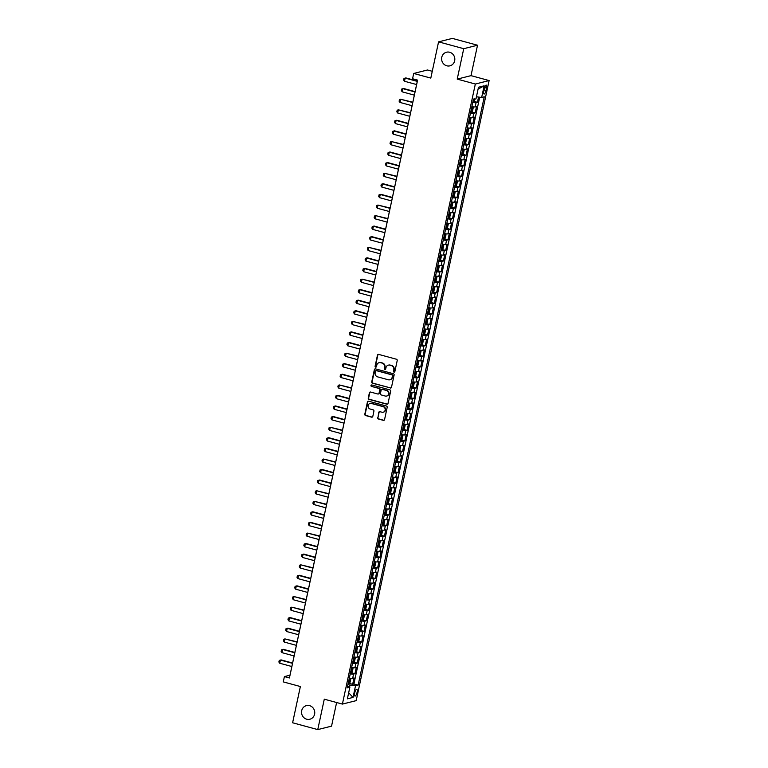 <?xml version="1.0" encoding="UTF-8"?>
<svg xmlns="http://www.w3.org/2000/svg" width="768" height="768" viewBox="0 0 768 768"><rect width="100%" height="100%" fill="white"/><g stroke="black" fill="none" stroke-linecap="round" stroke-linejoin="round"><path stroke-width="1.15" d="M394.003 372.115A0.758 0.71 -104.1 0 0 394.858 371.578L397.219 360.538A1.075 1.008 -104.1 0 0 396.451 359.232L378.672 354.403A1.075 1.008 -104.1 0 0 377.462 355.171L375.101 366.211A0.758 0.71 -104.1 0 0 375.974 367.133A0.758 0.71 -104.1 0 0 376.483 366.586L376.79 365.155A3.446 3.226 -104.1 0 1 380.659 362.688L382.147 363.091A3.446 3.226 -104.1 0 1 384.595 367.277L384.288 368.707A0.758 0.71 -104.1 0 0 385.162 369.619A0.758 0.71 -104.1 0 0 385.67 369.082L385.978 367.651A3.446 3.226 -104.1 0 1 389.846 365.184L391.325 365.587A3.446 3.226 -104.1 0 1 393.782 369.773L393.475 371.194A0.758 0.71 -104.1 0 0 394.003 372.115M388.483 365.126A3.446 3.226 -104.1 0 1 390.221 365.088L391.699 365.491A3.446 3.226 -104.1 0 1 394.147 369.677L393.84 371.107A0.758 0.71 -104.1 0 0 394.522 372.038M378.384 354.374A1.075 1.008 -104.1 0 0 377.837 355.085L375.475 366.115A0.758 0.71 -104.1 0 0 376.157 367.056M379.296 362.63A3.446 3.226 -104.1 0 1 381.034 362.602L382.512 363.005A3.446 3.226 -104.1 0 1 384.96 367.181L384.662 368.611A0.758 0.71 -104.1 0 0 385.344 369.552M309.59 705.658A7.018 6.576 -104.1 0 0 301.536 712.358A7.018 6.576 -104.1 0 0 309.84 719.242A7.018 6.576 -104.1 0 0 309.59 705.658M449.664 52.253A7.018 6.576 -104.1 0 0 441.61 58.954A7.018 6.576 -104.1 0 0 449.923 65.837A7.018 6.576 -104.1 0 0 449.664 52.253M357.072 692.4A3.514 1.085 105.2 0 0 356.794 689.318A3.514 1.085 105.2 0 0 354.682 693.005A3.514 1.085 105.2 0 0 354.96 696.086A3.514 1.085 105.2 0 0 357.072 692.4M377.597 417.696A1.075 1.008 -104.1 0 0 378.365 419.002L383.347 420.355A1.075 1.008 -104.1 0 0 384.566 419.587L387.187 407.328A1.075 1.008 -104.1 0 0 386.429 406.022L368.64 401.194A1.075 1.008 -104.1 0 0 367.43 401.962L364.81 414.221A1.075 1.008 -104.1 0 0 365.568 415.526L371.597 417.168A1.075 1.008 -104.1 0 0 372.806 416.39L373.93 411.149A1.075 1.008 -104.1 0 0 373.171 409.843L370.176 409.027A2.88 2.698 -104.1 0 1 370.07 403.459A2.88 2.698 -104.1 0 1 371.366 403.478L383.078 406.646A2.88 2.698 -104.1 0 1 383.184 412.224A2.88 2.698 -104.1 0 1 381.888 412.205L379.93 411.677A1.075 1.008 -104.1 0 0 378.72 412.445L377.971 417.6A1.075 1.008 -104.1 0 0 378.739 418.906L383.722 420.259A1.075 1.008 -104.1 0 0 384.019 420.298M463.738 48.691L457.219 79.104L471.005 75.648L477.523 45.226L463.738 48.691L438.576 41.856L430.81 78.096L413.702 73.459L412.57 78.749L417.6 80.112L289.43 677.962L284.4 676.598L283.267 681.888L300.374 686.534L292.608 722.774L317.76 729.6L331.546 726.144L336.614 702.528M457.219 79.104L475.334 84.029L342.403 704.093L324.288 699.178L317.76 729.6M390.278 388.051A1.075 1.008 -104.1 0 0 391.488 387.283L394.118 375.024A1.075 1.008 -104.1 0 0 393.35 373.718L375.571 368.89A1.075 1.008 -104.1 0 0 374.362 369.667L371.731 381.917A1.075 1.008 -104.1 0 0 372.499 383.232L390.653 387.955A1.075 1.008 -104.1 0 0 390.941 387.994M390.653 391.181L388.022 403.43A1.075 1.008 -104.1 0 1 386.813 404.208L369.034 399.379A1.075 1.008 -104.1 0 1 368.266 398.074L369.389 392.822A1.075 1.008 -104.1 0 1 370.608 392.054L377.818 394.013A1.075 1.008 -104.1 0 0 379.027 393.245L379.766 389.76A1.075 1.008 -104.1 0 0 379.008 388.454L371.501 386.419A0.758 0.71 -104.1 0 1 371.472 384.96A0.758 0.71 -104.1 0 1 371.808 384.96L389.885 389.875A1.075 1.008 -104.1 0 1 390.653 391.181M438.576 41.856L452.362 38.4L477.523 45.226M349.277 683.376L352.656 684.298L354.019 677.942L352.666 678.288L353.568 674.054A4.387 0.71 -167.9 0 1 350.266 673.834M351.542 672.797L354.931 673.709L356.285 667.363L354.931 667.709L355.834 663.475A4.387 0.71 -167.9 0 1 352.531 663.254M353.808 662.218L357.197 663.13L358.56 656.784L357.197 657.12L358.109 652.896A4.387 0.71 -167.9 0 1 354.797 652.666M356.083 651.629L359.462 652.55L360.826 646.205L359.462 646.541L360.374 642.307A4.387 0.71 -167.9 0 1 357.072 642.086M358.349 641.05L361.738 641.971L363.091 635.616L361.738 635.962L362.64 631.728A4.387 0.71 -167.9 0 1 359.338 631.507M360.614 630.47L364.003 631.392L365.366 625.037L364.003 625.382L364.915 621.149A4.387 0.71 -167.9 0 1 361.603 620.928M362.89 619.891L366.269 620.803L367.632 614.458L366.269 614.794L367.181 610.57A4.387 0.71 -167.9 0 1 363.878 610.339M365.155 609.302L368.544 610.224L369.898 603.878L368.544 604.214L369.446 599.981A4.387 0.71 -167.9 0 1 366.144 599.76M367.421 598.723L370.81 599.645L372.173 593.29L370.81 593.635L371.712 589.402A4.387 0.71 -167.9 0 1 368.41 589.181M369.696 588.144L373.075 589.066L374.438 582.71L373.075 583.056L373.987 578.822A4.387 0.71 -167.9 0 1 370.675 578.602M371.962 577.565L375.341 578.477L376.704 572.131L375.35 572.477L376.253 568.243A4.387 0.71 -167.9 0 1 372.95 568.013M374.227 566.976L377.616 567.898L378.97 561.552L377.616 561.888L378.518 557.654A4.387 0.71 -167.9 0 1 375.216 557.434M376.493 556.397L379.882 557.318L381.245 550.973L379.882 551.309L380.794 547.075A4.387 0.71 -167.9 0 1 377.482 546.854M378.768 545.818L382.147 546.739L383.51 540.384L382.147 540.73L383.059 536.496A4.387 0.71 -167.9 0 1 379.757 536.275M381.034 535.238L384.422 536.15L385.776 529.805L384.422 530.15L385.325 525.917A4.387 0.71 -167.9 0 1 382.022 525.696M383.299 524.659L386.688 525.571L388.051 519.226L386.688 519.562L387.6 515.338A4.387 0.71 -167.9 0 1 384.288 515.107M385.574 514.07L388.954 514.992L390.317 508.646L388.954 508.982L389.866 504.749A4.387 0.71 -167.9 0 1 386.554 504.528M387.84 503.491L391.219 504.413L392.582 498.058L391.229 498.403L392.131 494.17A4.387 0.71 -167.9 0 1 388.829 493.949M390.106 492.912L393.494 493.834L394.858 487.478L393.494 487.824L394.397 483.59A4.387 0.71 -167.9 0 1 391.094 483.37M392.371 482.333L395.76 483.245L397.123 476.899L395.76 477.245L396.672 473.011A4.387 0.71 -167.9 0 1 393.36 472.781M394.646 471.744L398.026 472.666L399.389 466.32L398.026 466.656L398.938 462.422A4.387 0.71 -167.9 0 1 395.635 462.202M396.912 461.165L400.301 462.086L401.654 455.741L400.301 456.077L401.203 451.843A4.387 0.71 -167.9 0 1 397.901 451.622M399.178 450.586L402.566 451.507L403.93 445.152L402.566 445.498L403.478 441.264A4.387 0.71 -167.9 0 1 400.166 441.043M401.453 440.006L404.832 440.918L406.195 434.573L404.832 434.918L405.744 430.685A4.387 0.71 -167.9 0 1 402.442 430.464M403.718 429.418L407.107 430.339L408.461 423.994L407.107 424.33L408.01 420.096A4.387 0.71 -167.9 0 1 404.707 419.875M405.984 418.838L409.373 419.76L410.736 413.414L409.373 413.75L410.275 409.517A4.387 0.71 -167.9 0 1 406.973 409.296M408.259 408.259L411.638 409.181L413.002 402.826L411.638 403.171L412.55 398.938A4.387 0.71 -167.9 0 1 409.238 398.717M410.525 397.68L413.904 398.592L415.267 392.246L413.914 392.592L414.816 388.358A4.387 0.71 -167.9 0 1 411.514 388.138M412.79 387.101L416.179 388.013L417.542 381.667L416.179 382.003L417.082 377.779A4.387 0.71 -167.9 0 1 413.779 377.549M415.056 376.512L418.445 377.434L419.808 371.088L418.445 371.424L419.357 367.19A4.387 0.71 -167.9 0 1 416.045 366.97M417.331 365.933L420.71 366.854L422.074 360.499L420.71 360.845L421.622 356.611A4.387 0.71 -167.9 0 1 418.32 356.39M419.597 355.354L422.986 356.275L424.339 349.92L422.986 350.266L423.888 346.032A4.387 0.71 -167.9 0 1 420.586 345.811M421.862 344.774L425.251 345.686L426.614 339.341L425.251 339.686L426.163 335.453A4.387 0.71 -167.9 0 1 422.851 335.222M424.138 334.186L427.517 335.107L428.88 328.762L427.517 329.098L428.429 324.864A4.387 0.71 -167.9 0 1 425.126 324.643M426.403 323.606L429.792 324.528L431.146 318.182L429.792 318.518L430.694 314.285A4.387 0.71 -167.9 0 1 427.392 314.064M428.669 313.027L432.058 313.949L433.421 307.594L432.058 307.939L432.96 303.706A4.387 0.71 -167.9 0 1 429.658 303.485M430.944 302.448L434.323 303.36L435.686 297.014L434.323 297.36L435.235 293.126A4.387 0.71 -167.9 0 1 431.923 292.906M433.21 291.869L436.589 292.781L437.952 286.435L436.598 286.771L437.501 282.547A4.387 0.71 -167.9 0 1 434.198 282.317M435.475 281.28L438.864 282.202L440.218 275.856L438.864 276.192L439.766 271.958A4.387 0.71 -167.9 0 1 436.464 271.738M437.741 270.701L441.13 271.622L442.493 265.267L441.13 265.613L442.042 261.379A4.387 0.71 -167.9 0 1 438.73 261.158M440.016 260.122L443.395 261.043L444.758 254.688L443.395 255.034L444.307 250.8A4.387 0.71 -167.9 0 1 441.005 250.579M442.282 249.542L445.67 250.454L447.024 244.109L445.67 244.445L446.573 240.221A4.387 0.71 -167.9 0 1 443.27 239.99M444.547 238.954L447.936 239.875L449.299 233.53L447.936 233.866L448.848 229.632A4.387 0.71 -167.9 0 1 445.536 229.411M446.822 228.374L450.202 229.296L451.565 222.941L450.202 223.286L451.114 219.053A4.387 0.71 -167.9 0 1 447.811 218.832M449.088 217.795L452.477 218.717L453.83 212.362L452.477 212.707L453.379 208.474A4.387 0.71 -167.9 0 1 450.077 208.253M451.354 207.216L454.742 208.128L456.106 201.782L454.742 202.128L455.645 197.894A4.387 0.71 -167.9 0 1 452.342 197.664M453.629 196.627L457.008 197.549L458.371 191.203L457.008 191.539L457.92 187.306A4.387 0.71 -167.9 0 1 454.608 187.085M455.894 186.048L459.274 186.97L460.637 180.624L459.283 180.96L460.186 176.726A4.387 0.71 -167.9 0 1 456.883 176.506M458.16 175.469L461.549 176.39L462.902 170.035L461.549 170.381L462.451 166.147A4.387 0.71 -167.9 0 1 459.149 165.926M460.426 164.89L463.814 165.802L465.178 159.456L463.814 159.802L464.726 155.568A4.387 0.71 -167.9 0 1 461.414 155.347M462.701 154.31L466.08 155.222L467.443 148.877L466.08 149.213L466.992 144.989A4.387 0.71 -167.9 0 1 463.69 144.758M464.966 143.722L468.355 144.643L469.709 138.298L468.355 138.634L469.258 134.4A4.387 0.71 -167.9 0 1 465.955 134.179M467.232 133.142L470.621 134.064L471.984 127.709L470.621 128.054L471.533 123.821A4.387 0.71 -167.9 0 1 468.221 123.6M469.507 122.563L472.886 123.485L474.25 117.13L472.886 117.475L473.798 113.242A4.387 0.71 -167.9 0 1 470.486 113.021M471.773 111.984L475.152 112.896L476.515 106.55L475.162 106.896A4.387 0.71 -167.9 0 1 471.85 106.666M484.272 88.694L483.773 91.018A3.398 1.056 105.2 0 0 484.042 94.013A3.398 1.056 105.2 0 0 486.086 90.442L486.586 88.109A3.398 1.056 105.2 0 0 486.317 85.123A3.398 1.056 105.2 0 0 484.272 88.694M475.334 84.029L489.12 80.563L356.189 700.637L342.403 704.093M352.656 684.298L353.904 683.981L358.138 685.133L484.262 96.806L481.651 97.459L476.438 96.778M358.138 685.133L355.526 685.786L353.03 697.421L347.366 698.842L349.862 687.206L347.251 687.859L473.386 99.533L473.856 99.696L474.134 98.419M478.08 89.136L484.147 85.814L478.483 87.235L475.987 98.88L473.386 99.533M484.147 85.814L481.651 97.459M474.038 101.395L477.427 102.317L476.064 102.662A4.387 0.71 -167.9 0 1 472.762 102.432M475.152 112.896L473.798 113.242M472.886 123.485L471.533 123.821M470.621 134.064L469.258 134.4M468.355 144.643L466.992 144.989M466.08 155.222L464.726 155.568M463.814 165.802L462.451 166.147M461.549 176.39L460.186 176.726M459.274 186.97L457.92 187.306M457.008 197.549L455.645 197.894M454.742 208.128L453.379 208.474M452.477 218.717L451.114 219.053M450.202 229.296L448.848 229.632M447.936 239.875L446.573 240.221M445.67 250.454L444.307 250.8M443.395 261.043L442.042 261.379M441.13 271.622L439.766 271.958M438.864 282.202L437.501 282.547M436.589 292.781L435.235 293.126M434.323 303.36L432.96 303.706M432.058 313.949L430.694 314.285M429.792 324.528L428.429 324.864M427.517 335.107L426.163 335.453M425.251 345.686L423.888 346.032M422.986 356.275L421.622 356.611M420.71 366.854L419.357 367.19M418.445 377.434L417.082 377.779M416.179 388.013L414.816 388.358M413.904 398.592L412.55 398.938M411.638 409.181L410.275 409.517M409.373 419.76L408.01 420.096M407.107 430.339L405.744 430.685M404.832 440.918L403.478 441.264M402.566 451.507L401.203 451.843M400.301 462.086L398.938 462.422M398.026 472.666L396.672 473.011M395.76 483.245L394.397 483.59M393.494 493.834L392.131 494.17M391.219 504.413L389.866 504.749M388.954 514.992L387.6 515.338M386.688 525.571L385.325 525.917M384.422 536.15L383.059 536.496M382.147 546.739L380.794 547.075M379.882 557.318L378.518 557.654M377.616 567.898L376.253 568.243M375.341 578.477L373.987 578.822M373.075 589.066L371.712 589.402M370.81 599.645L369.446 599.981M368.544 610.224L367.181 610.57M366.269 620.803L364.915 621.149M364.003 631.392L362.64 631.728M361.738 641.971L360.374 642.307M359.462 652.55L358.109 652.896M357.197 663.13L355.834 663.475M354.931 673.709L353.568 674.054M353.904 683.981L479.702 97.2M477.427 102.317L478.55 97.056M349.584 687.043L350.006 685.066L347.971 684.509M432.269 71.299L427.488 69.994L413.702 73.459M471.005 75.648L489.12 80.563M417.562 80.102L289.987 675.197L284.4 676.598M469.584 117.254A4.387 0.71 12.1 0 0 472.886 117.475M467.318 127.834A4.387 0.71 12.1 0 0 470.621 128.054M465.043 138.413A4.387 0.71 12.1 0 0 468.355 138.634M462.778 148.992A4.387 0.71 12.1 0 0 466.08 149.213M460.512 159.571A4.387 0.71 12.1 0 0 463.814 159.802M458.237 170.16A4.387 0.71 12.1 0 0 461.549 170.381M455.971 180.739A4.387 0.71 12.1 0 0 459.283 180.96M453.706 191.318A4.387 0.71 12.1 0 0 457.008 191.539M451.44 201.898A4.387 0.71 12.1 0 0 454.742 202.128M449.165 212.486A4.387 0.71 12.1 0 0 452.477 212.707M446.899 223.066A4.387 0.71 12.1 0 0 450.202 223.286M444.634 233.645A4.387 0.71 12.1 0 0 447.936 233.866M442.358 244.224A4.387 0.71 12.1 0 0 445.67 244.445M440.093 254.813A4.387 0.71 12.1 0 0 443.395 255.034M437.827 265.392A4.387 0.71 12.1 0 0 441.13 265.613M435.562 275.971A4.387 0.71 12.1 0 0 438.864 276.192M433.286 286.55A4.387 0.71 12.1 0 0 436.598 286.771M431.021 297.13A4.387 0.71 12.1 0 0 434.323 297.36M428.755 307.718A4.387 0.71 12.1 0 0 432.058 307.939M426.48 318.298A4.387 0.71 12.1 0 0 429.792 318.518M424.214 328.877A4.387 0.71 12.1 0 0 427.517 329.098M421.949 339.456A4.387 0.71 12.1 0 0 425.251 339.686M419.674 350.045A4.387 0.71 12.1 0 0 422.986 350.266M417.408 360.624A4.387 0.71 12.1 0 0 420.71 360.845M415.142 371.203A4.387 0.71 12.1 0 0 418.445 371.424M412.877 381.782A4.387 0.71 12.1 0 0 416.179 382.003M410.602 392.362A4.387 0.71 12.1 0 0 413.914 392.592M408.336 402.95A4.387 0.71 12.1 0 0 411.638 403.171M406.07 413.53A4.387 0.71 12.1 0 0 409.373 413.75M403.795 424.109A4.387 0.71 12.1 0 0 407.107 424.33M401.53 434.688A4.387 0.71 12.1 0 0 404.832 434.918M399.264 445.277A4.387 0.71 12.1 0 0 402.566 445.498M396.989 455.856A4.387 0.71 12.1 0 0 400.301 456.077M394.723 466.435A4.387 0.71 12.1 0 0 398.026 466.656M392.458 477.014A4.387 0.71 12.1 0 0 395.76 477.245M390.192 487.603A4.387 0.71 12.1 0 0 393.494 487.824M387.917 498.182A4.387 0.71 12.1 0 0 391.229 498.403M385.651 508.762A4.387 0.71 12.1 0 0 388.954 508.982M383.386 519.341A4.387 0.71 12.1 0 0 386.688 519.562M381.11 529.92A4.387 0.71 12.1 0 0 384.422 530.15M378.845 540.509A4.387 0.71 12.1 0 0 382.147 540.73M376.579 551.088A4.387 0.71 12.1 0 0 379.882 551.309M374.304 561.667A4.387 0.71 12.1 0 0 377.616 561.888M372.038 572.246A4.387 0.71 12.1 0 0 375.35 572.477M369.773 582.835A4.387 0.71 12.1 0 0 373.075 583.056M367.507 593.414A4.387 0.71 12.1 0 0 370.81 593.635M365.232 603.994A4.387 0.71 12.1 0 0 368.544 604.214M362.966 614.573A4.387 0.71 12.1 0 0 366.269 614.794M360.701 625.162A4.387 0.71 12.1 0 0 364.003 625.382M358.426 635.741A4.387 0.71 12.1 0 0 361.738 635.962M356.16 646.32A4.387 0.71 12.1 0 0 359.462 646.541M353.894 656.899A4.387 0.71 12.1 0 0 357.197 657.12M351.629 667.478A4.387 0.71 12.1 0 0 354.931 667.709M349.862 687.206L347.664 685.93M349.354 678.067A4.387 0.71 12.1 0 0 352.666 678.288M350.006 685.066L355.526 685.786M353.03 697.421L348.672 692.746M375.274 368.861A1.075 1.008 -104.1 0 0 374.726 369.571L372.106 381.83A1.075 1.008 -104.1 0 0 372.864 383.136L390.653 387.955M392.486 375.792A0.758 0.71 -104.1 0 0 391.949 374.88L376.339 370.646A0.758 0.71 -104.1 0 0 375.494 371.184L375.178 372.691A3.446 3.226 -104.1 0 0 377.626 376.867L388.291 379.766A3.446 3.226 -104.1 0 0 392.16 377.299L392.861 375.696A0.758 0.71 -104.1 0 0 392.323 374.784L391.949 374.88M376.195 370.618A0.758 0.71 -104.1 0 1 376.714 370.55L392.323 374.784M390.029 379.728A3.446 3.226 -104.1 0 0 392.534 377.203L392.16 377.299M392.861 375.696L392.534 377.203M370.31 392.026A1.075 1.008 -104.1 0 0 369.763 392.736L368.64 397.978A1.075 1.008 -104.1 0 0 369.408 399.283L387.187 404.112A1.075 1.008 -104.1 0 0 387.485 404.141M378.48 393.955A1.075 1.008 -104.1 0 0 379.402 393.149L380.141 389.674A1.075 1.008 -104.1 0 0 379.382 388.358L371.501 386.419M371.664 384.941A0.758 0.71 -104.1 0 0 371.875 386.323M385.296 396.048A2.88 2.698 -104.1 0 0 388.598 393.293A2.88 2.698 -104.1 0 0 386.486 390.49L382.368 389.366A1.075 1.008 -104.1 0 0 381.158 390.134L380.41 393.619A1.075 1.008 -104.1 0 0 381.178 394.925L385.296 396.048M386.774 396A2.88 2.698 -104.1 0 0 386.861 390.394L386.486 390.49M382.07 389.338A1.075 1.008 -104.1 0 1 382.733 389.27L386.861 390.394M379.642 411.648A1.075 1.008 -104.1 0 0 379.094 412.358L377.971 417.6M383.366 412.166A2.88 2.698 -104.1 0 0 383.443 406.56L383.078 406.646M370.262 403.421A2.88 2.698 -104.1 0 1 371.741 403.382L383.443 406.56M368.352 401.165A1.075 1.008 -104.1 0 0 367.805 401.875L365.174 414.125A1.075 1.008 -104.1 0 0 365.942 415.44L371.971 417.072A1.075 1.008 -104.1 0 0 372.259 417.101M475.085 99.101L473.856 101.635L472.925 101.683M473.347 99.677L473.856 99.696M417.36 81.043L405.859 77.923L405.187 78.096L404.506 81.264L416.611 84.547M404.506 81.264L403.651 80.045L403.987 78.461L405.187 78.096L417.293 81.379M470.65 112.262L471.562 112.253L472.531 111.005L473.213 107.827L472.694 106.954L471.782 106.973M472.694 106.954L471.84 106.723M471.082 110.256L471.59 110.275L471.859 109.008L471.36 108.989M415.094 91.632L403.594 88.502L402.922 88.675L402.24 91.843L414.346 95.136M402.24 91.843L401.376 90.624L401.722 89.04L402.922 88.675L415.027 91.958M468.384 122.851L469.296 122.832L470.266 121.584L470.947 118.406L469.517 117.552M469.315 122.803L470.438 117.562L469.574 117.312M468.816 120.835L469.594 119.587L469.085 119.568M412.829 102.211L400.646 99.254L399.974 102.432L412.08 105.715M399.974 102.432L399.11 101.213L399.456 99.619L400.646 99.254L412.752 102.538M466.118 133.43L467.021 133.411L468 132.163L468.682 128.995L468.163 128.122L467.251 128.141M468.163 128.122L467.299 127.891M466.55 131.414L467.328 130.166L466.819 130.147M410.563 112.79L398.381 109.834L397.699 113.011L409.805 116.294M397.699 113.011L396.845 111.792L397.181 110.208L398.381 109.834L410.486 113.117M463.843 144.01L464.755 143.99L465.725 142.752L466.406 139.574L464.986 138.72M464.784 143.962L465.907 138.72L465.034 138.47M464.275 142.003L464.784 142.022L465.053 140.746L464.554 140.726M408.288 123.37L396.787 120.25L396.115 120.413L395.434 123.59L407.539 126.874M395.434 123.59L394.579 122.371L394.915 120.787L396.115 120.413L408.221 123.706M461.578 154.589L462.49 154.579L463.459 153.331L464.141 150.154L463.622 149.28L462.71 149.299M463.622 149.28L462.768 149.05M462.01 152.582L462.518 152.602L462.787 151.334L462.278 151.315M406.022 133.949L394.512 130.829L393.85 131.002L393.168 134.17L405.274 137.462M393.168 134.17L392.304 132.95L392.65 131.366L393.85 131.002L405.955 134.285M459.312 165.168L460.224 165.158L461.194 163.91L461.875 160.733L460.445 159.878M460.243 165.13L461.366 159.888L460.502 159.629M459.744 163.162L460.522 161.914L460.013 161.894M403.757 144.538L391.574 141.581L390.893 144.758L402.998 148.042M390.893 144.758L390.038 143.539L390.374 141.946L391.574 141.581L403.68 144.864M457.037 175.757L457.949 175.738L458.928 174.49L459.6 171.322L459.082 170.448L458.179 170.467M459.082 170.448L458.227 170.218M457.469 173.741L457.978 173.76L458.246 172.493L457.747 172.474M401.482 155.117L389.981 151.997L389.309 152.16L388.627 155.338L400.733 158.621M388.627 155.338L387.773 154.118L388.109 152.534L389.309 152.16L401.414 155.443M454.771 186.336L455.683 186.317L456.653 185.078L457.334 181.901L456.816 181.027L455.904 181.046M456.816 181.027L455.962 180.797M455.203 184.33L455.981 183.072L455.472 183.053M399.216 165.696L387.715 162.576L387.043 162.739L386.362 165.917L398.467 169.2M386.362 165.917L385.498 164.698L385.843 163.114L387.043 162.739L399.149 166.032M452.506 196.915L453.418 196.896L454.387 195.658L455.069 192.48L453.638 191.626M453.437 196.867L454.56 191.635L453.696 191.376M452.938 194.909L453.715 193.661L453.206 193.632M396.95 176.275L384.768 173.328L384.086 176.496L396.192 179.789M384.086 176.496L383.232 175.277L383.568 173.693L384.768 173.328L396.874 176.611M450.24 207.494L451.142 207.485L452.122 206.237L452.803 203.059L451.373 202.205M452.275 202.195L451.421 201.955M450.672 205.488L451.45 204.24L450.941 204.221M394.675 186.864L383.174 183.734L382.502 183.907L381.821 187.085L393.926 190.368M381.821 187.085L380.966 185.866L381.302 184.272L382.502 183.907L394.608 187.19M447.965 218.083L448.877 218.064L449.846 216.816L450.528 213.648L450.01 212.774L449.098 212.794M450.01 212.774L449.155 212.544M448.397 216.067L448.906 216.086L449.174 214.819L448.675 214.8M392.41 197.443L380.909 194.323L380.237 194.486L379.555 197.664L391.661 200.947M379.555 197.664L378.691 196.445L379.037 194.851L380.237 194.486L392.342 197.77M445.699 228.662L446.611 228.643L447.581 227.395L448.262 224.227L447.744 223.354L446.832 223.373M447.744 223.354L446.89 223.123M446.131 226.646L446.64 226.666L446.909 225.398L446.4 225.379M390.144 208.022L377.962 205.066L377.29 208.243L389.395 211.526M377.29 208.243L376.426 207.024L376.771 205.44L377.962 205.066L390.067 208.358M443.434 239.242L444.336 239.222L445.315 237.984L445.997 234.806L444.566 233.952M444.365 239.194L445.488 233.962L444.614 233.702M443.866 237.235L444.643 235.978L444.134 235.958M387.878 218.602L375.696 215.654L375.014 218.822L387.12 222.106M375.014 218.822L374.16 217.603L374.496 216.019L375.696 215.654L387.802 218.938M441.158 249.821L442.07 249.811L443.04 248.563L443.722 245.386L443.203 244.512L442.301 244.531M443.203 244.512L442.349 244.282M441.59 247.814L442.099 247.834L442.368 246.566L441.869 246.547M385.603 229.19L374.102 226.061L373.43 226.234L372.749 229.402L384.854 232.694M372.749 229.402L371.894 228.182L372.23 226.598L373.43 226.234L385.536 229.517M438.893 260.41L439.805 260.39L440.774 259.142L441.456 255.965L440.026 255.11M439.824 260.362L440.947 255.12L440.083 254.861M439.325 258.394L439.834 258.413L440.102 257.146L439.594 257.126M383.338 239.77L371.827 236.64L371.165 236.813L370.483 239.99L382.589 243.274M370.483 239.99L369.619 238.771L369.965 237.178L371.165 236.813L383.27 240.096M436.627 270.989L437.539 270.97L438.509 269.722L439.19 266.554L437.76 265.699M437.558 270.941L438.682 265.699L437.818 265.45M437.059 268.973L437.837 267.725L437.328 267.706M381.072 250.349L368.89 247.392L368.208 250.57L380.314 253.853M368.208 250.57L367.354 249.35L367.69 247.766L368.89 247.392L380.995 250.675M434.362 281.568L435.264 281.549L436.243 280.31L436.915 277.133L436.397 276.259L435.494 276.278M436.397 276.259L435.542 276.029M434.784 279.562L435.293 279.581L435.562 278.304L435.062 278.285M378.797 260.928L367.296 257.808L366.624 257.971L365.942 261.149L378.048 264.432M365.942 261.149L365.088 259.93L365.424 258.346L366.624 257.971L378.73 261.264M432.086 292.147L432.998 292.128L433.968 290.89L434.65 287.712L434.131 286.838L433.219 286.858M434.131 286.838L433.277 286.608M432.518 290.141L433.296 288.893L432.787 288.874M376.531 271.507L365.03 268.387L364.358 268.56L363.677 271.728L375.782 275.021M363.677 271.728L362.813 270.509L363.158 268.925L364.358 268.56L376.464 271.843M429.821 302.726L430.733 302.717L431.702 301.469L432.384 298.291L430.954 297.437M431.866 297.427L431.011 297.187M430.253 300.72L431.03 299.472L430.522 299.453M374.266 282.096L362.083 279.139L361.411 282.317L373.507 285.6M361.411 282.317L360.547 281.098L360.893 279.504L362.083 279.139L374.189 282.422M427.555 313.315L428.458 313.296L429.437 312.048L430.118 308.88L428.688 308.026M428.486 313.267L429.61 308.026L428.736 307.776M427.987 311.299L428.765 310.051L428.256 310.032M371.99 292.675L360.49 289.555L359.818 289.718L359.136 292.896L371.242 296.179M359.136 292.896L358.282 291.677L358.618 290.093L359.818 289.718L371.923 293.002M425.28 323.894L426.192 323.875L427.162 322.627L427.843 319.459L427.325 318.586L426.413 318.605M427.325 318.586L426.47 318.355M425.712 321.878L426.221 321.907L426.49 320.63L425.99 320.611M369.725 303.254L358.224 300.134L357.552 300.298L356.87 303.475L368.976 306.758M356.87 303.475L356.006 302.256L356.352 300.672L357.552 300.298L369.658 303.59M423.014 334.474L423.926 334.454L424.896 333.216L425.578 330.038L425.059 329.165L424.147 329.184M425.059 329.165L424.205 328.934M423.446 332.467L424.224 331.219L423.715 331.19M367.459 313.834L355.949 310.714L355.286 310.886L354.605 314.054L366.71 317.338M354.605 314.054L353.741 312.835L354.086 311.251L355.286 310.886L367.382 314.17M420.749 345.053L421.651 345.043L422.63 343.795L423.312 340.618L421.882 339.763M422.794 339.754L421.93 339.514M421.181 343.046L421.958 341.798L421.45 341.779M365.194 324.422L353.011 321.466L352.33 324.634L364.435 327.926M352.33 324.634L351.475 323.424L351.811 321.83L353.011 321.466L365.117 324.749M418.474 355.642L419.386 355.622L420.355 354.374L421.037 351.206L419.616 350.342M419.414 355.594L420.538 350.352L419.664 350.102M418.906 353.626L419.414 353.645L419.683 352.378L419.184 352.358M362.918 335.002L351.418 331.882L350.746 332.045L350.064 335.222L362.17 338.506M350.064 335.222L349.21 334.003L349.546 332.41L350.746 332.045L362.851 335.328M416.208 366.221L417.12 366.202L418.09 364.954L418.771 361.786L417.341 360.931M417.139 366.173L418.262 360.931L417.398 360.682M416.64 364.205L417.418 362.957L416.909 362.938M360.653 345.581L349.142 342.461L348.48 342.624L347.798 345.802L359.904 349.085M347.798 345.802L346.934 344.582L347.28 342.998L348.48 342.624L360.586 345.917M413.942 376.8L414.854 376.781L415.824 375.542L416.506 372.365L415.987 371.491L415.075 371.51M415.987 371.491L415.133 371.261M414.374 374.794L415.152 373.536L414.643 373.517M358.387 356.16L346.205 353.203L345.523 356.381L357.629 359.664M345.523 356.381L344.669 355.162L345.005 353.578L346.205 353.203L358.31 356.496M411.677 387.379L412.579 387.37L413.558 386.122L414.23 382.944L412.81 382.09M412.608 387.331L413.731 382.099L412.858 381.84M412.099 385.373L412.608 385.392L412.886 384.125L412.378 384.106M356.112 366.739L344.611 363.619L343.939 363.792L343.258 366.96L355.363 370.253M343.258 366.96L342.403 365.741L342.739 364.157L343.939 363.792L356.045 367.075M409.402 397.968L410.314 397.949L411.283 396.701L411.965 393.523L410.534 392.669M411.446 392.659L410.592 392.419M409.834 395.952L410.342 395.971L410.611 394.704L410.112 394.685M353.846 377.328L342.346 374.198L341.674 374.371L340.992 377.549L353.098 380.832M340.992 377.549L340.128 376.33L340.474 374.736L341.674 374.371L353.779 377.654M407.136 408.547L408.048 408.528L409.018 407.28L409.699 404.112L408.269 403.258M408.067 408.499L409.19 403.258L408.326 403.008M407.568 406.531L408.346 405.283L407.837 405.264M351.581 387.907L339.398 384.95L338.726 388.128L350.832 391.411M338.726 388.128L337.862 386.909L338.208 385.325L339.398 384.95L351.504 388.234M404.87 419.126L405.773 419.107L406.752 417.869L407.434 414.691L406.915 413.818L406.003 413.837M406.915 413.818L406.051 413.587M405.302 417.12L406.08 415.862L405.571 415.843M349.306 398.486L337.805 395.366L337.133 395.53L336.451 398.707L348.557 401.99M336.451 398.707L335.597 397.488L335.933 395.904L337.133 395.53L349.238 398.822M402.595 429.706L403.507 429.686L404.477 428.448L405.158 425.27L403.738 424.416M403.536 429.658L404.659 424.426L403.786 424.166M403.027 427.699L403.536 427.718L403.805 426.451L403.306 426.432M347.04 409.066L335.539 405.946L334.867 406.118L334.186 409.286L346.291 412.579M334.186 409.286L333.322 408.067L333.667 406.483L334.867 406.118L346.973 409.402M400.33 440.285L401.242 440.275L402.211 439.027L402.893 435.85L401.462 434.995M402.374 434.986L401.52 434.746M400.762 438.278L401.27 438.298L401.539 437.03L401.03 437.011M344.774 419.654L333.264 416.525L332.602 416.698L331.92 419.875L344.026 423.158M331.92 419.875L331.056 418.656L331.402 417.062L332.602 416.698L344.707 419.981M398.064 450.874L398.966 450.854L399.946 449.606L400.627 446.438L399.197 445.584M398.995 450.826L400.118 445.584L399.245 445.334M398.496 448.858L399.274 447.61L398.765 447.59M342.509 430.234L330.326 427.277L329.645 430.454L341.75 433.738M329.645 430.454L328.79 429.235L329.126 427.642L330.326 427.277L342.432 430.56M395.789 461.453L396.701 461.434L397.67 460.186L398.352 457.018L397.834 456.144L396.931 456.163M397.834 456.144L396.979 455.914M396.221 459.437L396.73 459.466L396.998 458.189L396.499 458.17M340.234 440.813L328.733 437.693L328.061 437.856L327.379 441.034L339.485 444.317M327.379 441.034L326.525 439.814L326.861 438.23L328.061 437.856L340.166 441.149M393.523 472.032L394.435 472.013L395.405 470.774L396.086 467.597L395.568 466.723L394.656 466.742M395.568 466.723L394.714 466.493M393.955 470.026L394.733 468.768L394.224 468.749M337.968 451.392L326.467 448.272L325.795 448.445L325.114 451.613L337.219 454.896M325.114 451.613L324.25 450.394L324.595 448.81L325.795 448.445L337.901 451.728M391.258 482.611L392.17 482.602L393.139 481.354L393.821 478.176L392.39 477.322M392.189 482.563L393.312 477.331L392.448 477.072M391.69 480.605L392.467 479.357L391.958 479.338M335.702 461.981L323.52 459.024L322.838 462.192L334.944 465.485M322.838 462.192L321.984 460.973L322.32 459.389L323.52 459.024L335.626 462.307M388.992 493.2L389.894 493.181L390.874 491.933L391.546 488.755L390.125 487.901M391.027 487.891L390.173 487.661M389.414 491.184L389.923 491.203L390.202 489.936L389.693 489.917M333.427 472.56L321.926 469.43L321.254 469.603L320.573 472.781L332.678 476.064M320.573 472.781L319.718 471.562L320.054 469.968L321.254 469.603L333.36 472.886M386.717 503.779L387.629 503.76L388.598 502.512L389.28 499.344L388.762 498.47L387.85 498.49M388.762 498.47L387.907 498.24M387.149 501.763L387.658 501.782L387.926 500.515L387.427 500.496M331.162 483.139L319.661 480.019L318.989 480.182L318.307 483.36L330.413 486.643M318.307 483.36L317.443 482.141L317.789 480.557L318.989 480.182L331.094 483.466M384.451 514.358L385.363 514.339L386.333 513.101L387.014 509.923L386.496 509.05L385.584 509.069M386.496 509.05L385.642 508.819M384.883 512.352L385.661 511.094L385.152 511.075M328.896 493.718L316.714 490.762L316.042 493.939L328.147 497.222M316.042 493.939L315.178 492.72L315.523 491.136L316.714 490.762L328.819 494.054M382.186 524.938L383.088 524.928L384.067 523.68L384.749 520.502L383.318 519.648M383.117 524.89L384.24 519.658L383.366 519.398M382.618 522.931L383.395 521.683L382.886 521.664M326.63 504.298L314.448 501.35L313.766 504.518L325.872 507.811M313.766 504.518L312.912 503.299L313.248 501.715L314.448 501.35L326.554 504.634M379.91 535.517L380.822 535.507L381.792 534.259L382.474 531.082L381.053 530.227M381.955 530.218L381.101 529.978M380.342 533.51L380.851 533.53L381.12 532.262L380.621 532.243M324.355 514.886L312.854 511.757L312.182 511.93L311.501 515.107L323.606 518.39M311.501 515.107L310.646 513.888L310.982 512.294L312.182 511.93L324.288 515.213M377.645 546.106L378.557 546.086L379.526 544.838L380.208 541.67L378.778 540.816M378.576 546.058L379.699 540.816L378.835 540.566M378.077 544.09L378.586 544.109L378.854 542.842L378.346 542.822M322.09 525.466L310.579 522.346L309.917 522.509L309.235 525.686L321.341 528.97M309.235 525.686L308.371 524.467L308.717 522.883L309.917 522.509L322.022 525.792M375.379 556.685L376.291 556.666L377.261 555.427L377.942 552.25L376.512 551.395M376.31 556.637L377.434 551.395L376.57 551.146M375.811 554.678L376.589 553.421L376.08 553.402M319.824 536.045L307.642 533.088L306.96 536.266L319.066 539.549M306.96 536.266L306.106 535.046L306.442 533.462L307.642 533.088L319.747 536.381M373.104 567.264L374.016 567.245L374.995 566.006L375.667 562.829L375.149 561.955L374.246 561.974M375.149 561.955L374.294 561.725M373.536 565.258L374.045 565.277L374.314 564.01L373.814 563.981M317.549 546.624L306.048 543.504L305.376 543.677L304.694 546.845L316.8 550.138M304.694 546.845L303.84 545.626L304.176 544.042L305.376 543.677L317.482 546.96M370.838 577.843L371.75 577.834L372.72 576.586L373.402 573.408L371.971 572.554M372.883 572.544L372.029 572.304M371.27 575.837L372.048 574.589L371.539 574.57M315.283 557.213L303.782 554.083L303.11 554.256L302.429 557.434L314.534 560.717M302.429 557.434L301.565 556.214L301.91 554.621L303.11 554.256L315.216 557.539M368.573 588.432L369.485 588.413L370.454 587.165L371.136 583.997L370.618 583.123L369.706 583.142M370.618 583.123L369.763 582.893M369.005 586.416L369.514 586.435L369.782 585.168L369.274 585.149M313.018 567.792L300.835 564.835L300.154 568.013L312.259 571.296M300.154 568.013L299.299 566.794L299.635 565.2L300.835 564.835L312.941 568.118M366.307 599.011L367.21 598.992L368.189 597.744L368.87 594.576L367.44 593.722M367.238 598.963L368.362 593.722L367.488 593.472M366.73 596.995L367.238 597.014L367.517 595.747L367.008 595.728M310.742 578.371L299.242 575.251L298.57 575.414L297.888 578.592L309.994 581.875M297.888 578.592L297.034 577.373L297.37 575.789L298.57 575.414L310.675 578.707M364.032 609.59L364.944 609.571L365.914 608.333L366.595 605.155L366.077 604.282L365.165 604.301M366.077 604.282L365.222 604.051M364.464 607.584L364.973 607.603L365.242 606.326L364.742 606.307M308.477 588.95L296.976 585.83L296.304 586.003L295.622 589.171L307.728 592.454M295.622 589.171L294.758 587.952L295.104 586.368L296.304 586.003L308.41 589.286M361.766 620.17L362.678 620.16L363.648 618.912L364.33 615.734L363.811 614.861L362.899 614.88M363.811 614.861L362.957 614.63M362.198 618.163L362.976 616.915L362.467 616.896M306.211 599.539L294.029 596.582L293.357 599.75L305.462 603.043M293.357 599.75L292.493 598.531L292.838 596.947L294.029 596.582L306.134 599.866M359.501 630.758L360.403 630.739L361.382 629.491L362.064 626.314L360.634 625.459M361.546 625.45L360.682 625.21M359.933 628.742L360.71 627.494L360.202 627.475M303.946 610.118L291.763 607.162L291.082 610.339L303.187 613.622M291.082 610.339L290.227 609.12L290.563 607.526L291.763 607.162L303.869 610.445M357.226 641.338L358.138 641.318L359.107 640.07L359.789 636.902L358.368 636.048M358.166 641.29L359.29 636.048L358.416 635.798M357.658 639.322L358.166 639.341L358.435 638.074L357.936 638.054M301.67 620.698L290.17 617.578L289.498 617.741L288.816 620.918L300.922 624.202M288.816 620.918L287.962 619.699L288.298 618.115L289.498 617.741L301.603 621.024M354.96 651.917L355.872 651.898L356.842 650.659L357.523 647.482L356.093 646.627M355.891 651.869L357.014 646.627L356.15 646.378M355.392 649.91L355.901 649.93L356.17 648.653L355.661 648.634M299.405 631.277L287.894 628.157L287.232 628.32L286.55 631.498L298.656 634.781M286.55 631.498L285.686 630.278L286.032 628.694L287.232 628.32L299.338 631.613M352.694 662.496L353.606 662.477L354.576 661.238L355.258 658.061L354.739 657.187L353.827 657.206M354.739 657.187L353.885 656.957M353.126 660.49L353.904 659.242L353.395 659.222M297.139 641.856L284.957 638.909L284.275 642.077L296.381 645.37M284.275 642.077L283.421 640.858L283.757 639.274L284.957 638.909L297.062 642.192M350.429 673.075L351.331 673.066L352.31 671.818L352.982 668.64L351.562 667.786M351.36 673.027L352.483 667.795L351.61 667.536M350.851 671.069L351.36 671.088L351.629 669.821L351.13 669.802M294.864 652.445L283.363 649.315L282.691 649.488L282.01 652.666L294.115 655.949M282.01 652.666L281.155 651.446L281.491 649.853L282.691 649.488L294.797 652.771M348.154 683.664L349.066 683.645L350.035 682.397L350.717 679.229L350.198 678.355L349.286 678.374M350.198 678.355L349.344 678.125M348.586 681.648L349.363 680.4L348.854 680.381M292.598 663.024L281.098 659.904L280.426 660.067L279.744 663.245L291.85 666.528M279.744 663.245L278.88 662.026L279.226 660.442L280.426 660.067L292.531 663.35M475.162 106.896L476.064 102.662M484.579 87.562L486.586 88.109M484.022 89.875L486.086 90.442M473.856 101.635L474.355 99.283M471.59 112.214L472.714 106.982M471.11 110.141L471.59 110.275M468.835 120.73L469.325 120.854M467.05 133.382L468.173 128.141M466.57 131.309L467.05 131.434M464.304 141.888L464.784 142.022M462.509 154.541L463.632 149.309M462.029 152.467L462.518 152.602M459.763 163.046L460.243 163.181M457.978 175.709L459.101 170.467M457.498 173.635L457.978 173.76M455.712 186.288L456.826 181.046M455.232 184.214L455.712 184.349M452.957 194.794L453.446 194.928M451.171 207.446L452.294 202.214M450.691 205.373L451.171 205.507M448.906 218.035L450.029 212.794M448.426 215.962L448.906 216.086M446.63 228.614L447.754 223.373M446.15 226.541L446.64 226.666M443.885 237.12L444.365 237.254M442.099 249.773L443.222 244.541M441.619 247.699L442.099 247.834M439.344 258.288L439.834 258.413M437.078 268.867L437.558 268.992M435.293 281.52L436.416 276.278M434.813 279.446L435.293 279.581M433.027 292.099L434.141 286.867M432.547 290.026L433.027 290.16M430.752 302.678L431.875 297.446M430.272 300.605L430.762 300.739M428.006 311.194L428.486 311.318M426.221 323.846L427.344 318.605M425.741 321.773L426.221 321.907M423.946 334.426L425.069 329.194M423.466 332.352L423.955 332.486M421.68 345.005L422.803 339.773M421.2 342.931L421.68 343.066M418.934 353.52L419.414 353.645M416.669 364.099L417.149 364.224M414.874 376.752L415.997 371.51M414.394 374.678L414.874 374.813M412.128 385.258L412.608 385.392M410.342 397.92L411.466 392.678M409.862 395.846L410.342 395.971M407.587 406.426L408.077 406.55M405.802 419.078L406.925 413.837M405.322 417.005L405.802 417.139M403.056 427.584L403.536 427.718M401.261 440.237L402.384 435.005M400.781 438.163L401.27 438.298M398.515 448.752L398.995 448.877M396.73 461.405L397.853 456.163M396.25 459.331L396.73 459.466M394.454 471.984L395.578 466.752M393.984 469.91L394.464 470.045M391.709 480.49L392.189 480.624M389.923 493.152L391.046 487.91M389.443 491.078L389.923 491.203M387.658 503.731L388.781 498.49M387.178 501.658L387.658 501.782M385.382 514.31L386.506 509.069M384.902 512.237L385.392 512.371M382.637 522.816L383.117 522.95M380.851 535.478L381.974 530.237M380.371 533.395L380.851 533.53M378.096 543.984L378.586 544.109M375.83 554.563L376.31 554.698M374.045 567.216L375.168 561.984M373.565 565.142L374.045 565.277M371.779 577.795L372.893 572.563M371.299 575.722L371.779 575.856M369.504 588.384L370.627 583.142M369.024 586.31L369.514 586.435M366.758 596.89L367.238 597.014M364.973 609.542L366.096 604.31M364.493 607.469L364.973 607.603M362.698 620.122L363.821 614.89M362.218 618.048L362.707 618.182M360.432 630.71L361.555 625.469M359.952 628.637L360.432 628.762M357.686 639.216L358.166 639.341M355.411 649.795L355.901 649.93M353.626 662.448L354.749 657.216M353.146 660.374L353.626 660.509M350.88 670.954L351.36 671.088M349.094 683.616L350.208 678.374M348.614 681.542L349.094 681.667"/></g></svg>
